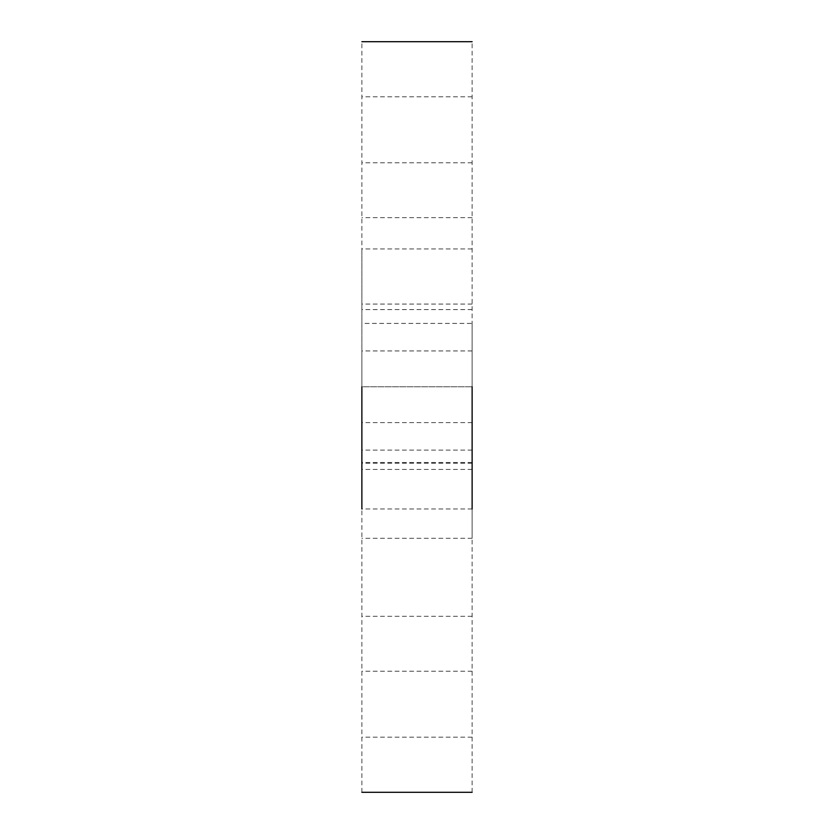 <?xml version="1.0" encoding="UTF-8"?>
<svg xmlns="http://www.w3.org/2000/svg" width="834" height="834" viewBox="0 0 834 834"><rect width="100%" height="100%" fill="white"/><g stroke="black" fill="none" stroke-linecap="round" stroke-linejoin="round"><path stroke-width="0.63" stroke-dasharray="4.17 3.13" d="M361.873 792.3L361.873 41.7M472.127 323.425L472.127 538.305L472.127 323.425L361.873 323.425M472.127 792.3L472.127 41.7M472.127 386.767L472.127 350.937L472.127 386.767L361.873 386.767L361.873 248.949L361.873 386.767L361.873 350.937L361.873 386.767L472.127 386.767L361.873 386.767M472.127 450.11L361.873 450.11M472.127 462.495L361.873 462.495M472.127 508.969L361.873 508.969M472.127 463.224L361.873 463.224M472.127 422.598L361.873 422.598M472.127 304.076L361.873 304.076M472.127 737.162L361.873 737.162M472.127 96.807L361.873 96.807M472.127 616.316L361.873 616.316M472.127 217.632L361.873 217.632M472.127 248.949L361.873 248.949M472.127 538.305L361.873 538.305M472.127 162.797L361.873 162.797M472.127 671.224L361.873 671.224M472.127 309.591L361.873 309.591M472.127 469.448L361.873 469.448M472.127 350.937L361.873 350.937"/><path stroke-width="1.25" d="M472.127 386.767L472.127 508.969M361.873 386.767L361.873 508.969M472.127 41.7L361.873 41.7M472.127 792.3L361.873 792.3"/></g></svg>
